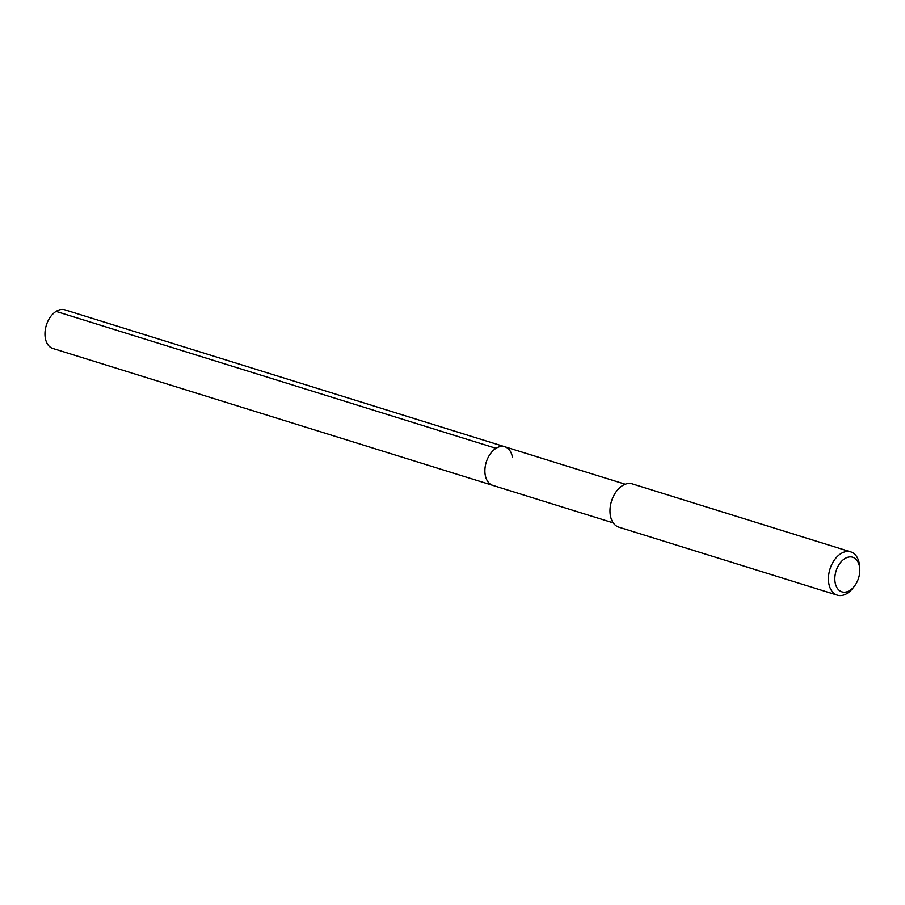 <?xml version="1.0" encoding="UTF-8"?>
<svg xmlns="http://www.w3.org/2000/svg" width="905" height="905" viewBox="0 0 905 905"><rect width="100%" height="100%" fill="white"/><g stroke="black" fill="none" stroke-linecap="round" stroke-linejoin="round"><path stroke-width="1.36" d="M625.253 484.243L64.911 309.849A20.238 13.168 107.3 0 0 50.307 317.067A20.238 13.168 107.3 0 0 45.25 337.723A20.238 13.168 107.3 0 0 52.886 348.482L492.818 485.397A20.238 13.168 -72.7 0 1 485.171 474.65A20.238 13.168 -72.7 0 1 490.239 453.982A20.238 13.168 -72.7 0 1 504.832 446.765A20.238 13.168 -72.7 0 1 512.479 457.523M504.832 446.765A20.238 13.168 107.3 0 0 490.239 453.982A20.238 13.168 107.3 0 0 485.171 474.65A20.238 13.168 107.3 0 0 492.818 485.397L613.228 522.875M850.768 551.892L632.312 483.892A22.659 14.74 107.3 0 0 615.966 491.992A22.659 14.74 107.3 0 0 610.298 515.115A22.659 14.74 107.3 0 0 618.85 527.163L837.306 595.151A22.659 14.74 -72.7 0 1 828.754 583.114A22.659 14.74 -72.7 0 1 834.421 559.98A22.659 14.74 -72.7 0 1 850.768 551.892A22.659 14.74 -72.7 0 1 859.32 563.928A22.659 14.74 -72.7 0 1 859.569 566.134L859.75 568.634A18.123 11.799 -72.7 0 1 854.196 586.463A18.123 11.799 -72.7 0 1 835.089 582.22A18.123 11.799 -72.7 0 1 844.806 558.645A18.123 11.799 -72.7 0 1 859.546 566.869A18.123 11.799 -72.7 0 1 859.75 568.634M854.196 586.463L852.634 588.42A22.659 14.74 -72.7 0 1 837.306 595.151M56.087 311.411L496.008 448.326"/></g></svg>

